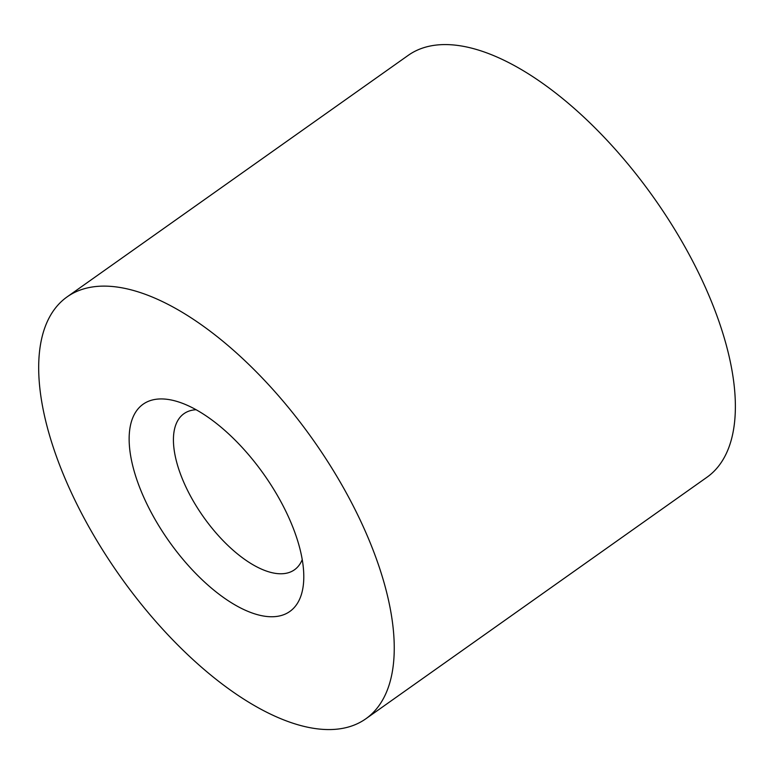 <?xml version="1.0" encoding="UTF-8"?>
<svg xmlns="http://www.w3.org/2000/svg" width="774" height="774" viewBox="0 0 774 774"><rect width="100%" height="100%" fill="white"/><g stroke="black" fill="none" stroke-linecap="round" stroke-linejoin="round"><path stroke-width="1.16" d="M67.096 296.897L408.227 55.351A258.477 118.151 54.7 0 1 700.954 277.769A258.477 118.151 54.7 0 1 706.962 477.248L365.831 718.794A258.477 118.151 54.7 0 1 120.038 576.117A258.477 118.151 54.7 0 1 67.096 296.897A258.477 118.151 54.7 0 1 359.833 519.315A258.477 118.151 54.7 0 1 365.831 718.794M146.044 502.21A126.965 58.04 54.7 0 1 177.865 401.716A126.965 58.04 54.7 0 1 303.747 579.494A126.965 58.04 54.7 0 1 242.243 608.79A126.965 58.04 54.7 0 1 146.044 502.21M196.112 409.736A95.637 43.712 -125.3 0 0 183.941 413.693A95.637 43.712 -125.3 0 0 186.157 487.494A95.637 43.712 -125.3 0 0 294.468 569.79A95.637 43.712 -125.3 0 0 302.237 559.621"/></g></svg>
